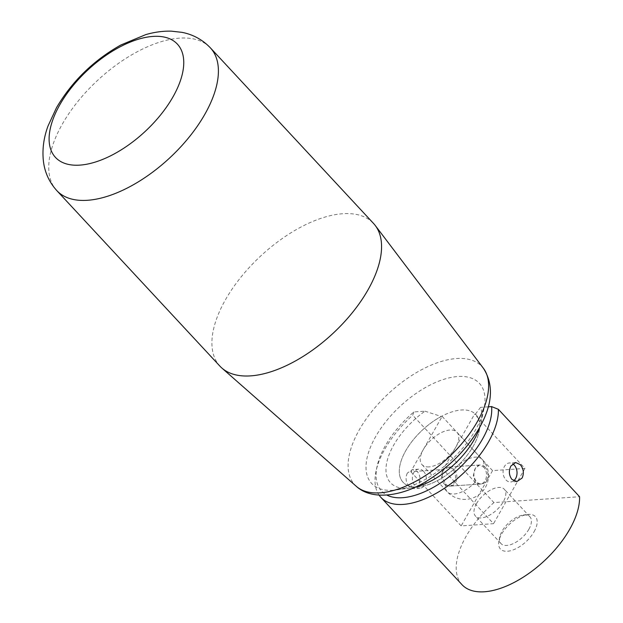 <?xml version="1.0" encoding="UTF-8"?>
<svg xmlns="http://www.w3.org/2000/svg" width="623" height="623" viewBox="0 0 623 623"><rect width="100%" height="100%" fill="white"/><g stroke="black" fill="none" stroke-linecap="round" stroke-linejoin="round"><path stroke-width="0.47" stroke-dasharray="3.12 2.34" d="M429.045 466.884A23.83 12.032 137.1 0 1 422.059 464.672A23.83 12.032 137.1 0 1 426.825 444.448A23.83 12.032 137.1 0 1 449.977 430.034A23.83 12.032 137.1 0 1 456.963 432.237A23.83 12.032 137.1 0 1 452.197 452.462A23.83 12.032 137.1 0 1 429.045 466.884M454.05 469.22L448.591 467.125L442.914 470.661L442.26 477.592L445.679 483.962A9.532 6.978 86.1 0 0 450.522 486.096A9.532 6.978 86.1 0 0 455.468 482.615A9.532 6.978 86.1 0 0 454.05 469.22A23.83 12.032 137.1 0 1 475.178 457.15A23.83 12.032 137.1 0 1 482.163 459.353A23.83 12.032 137.1 0 1 483.736 467.18A9.532 6.978 -93.9 0 1 485.146 480.574A9.532 6.978 -93.9 0 1 480.201 484.063A9.532 6.978 -93.9 0 1 475.357 481.922L473.316 475.458L475.302 468.434L479.515 464.999L483.736 467.18M393.206 490.262A73.537 37.139 137.1 0 1 375.537 436.824A73.537 37.139 137.1 0 1 457.819 376.518A73.537 37.139 137.1 0 1 483.993 408.719A73.537 37.139 137.1 0 1 475.489 429.956A73.537 37.139 137.1 0 1 396.617 489.904A73.537 37.139 137.1 0 1 393.206 490.262M417.667 486.906A49.715 25.107 137.1 0 1 405.729 450.779A49.715 25.107 137.1 0 1 461.355 410.012A49.715 25.107 137.1 0 1 479.048 431.778A49.715 25.107 137.1 0 1 419.98 486.664A49.715 25.107 137.1 0 1 417.667 486.906A49.715 25.107 137.1 0 1 401.181 460.771A49.715 25.107 137.1 0 1 441.263 416.46L442.159 416.398L410.759 471.681L443.14 469.454L474.547 414.178L475.442 414.116A49.715 25.107 137.1 0 1 479.048 431.778A49.715 25.107 137.1 0 1 419.98 486.664A49.715 25.107 137.1 0 1 417.667 486.906M219.935 366.16A104.835 52.947 137.1 0 1 240.93 277.173A104.835 52.947 137.1 0 1 342.79 213.728A104.835 52.947 137.1 0 1 373.527 223.439M415.346 487.054A59.247 29.92 137.1 0 1 410.635 487.957A59.247 29.92 137.1 0 1 407.886 488.245A59.247 29.92 137.1 0 1 386.86 462.017A59.247 29.92 137.1 0 1 424.972 411.172L413.89 411.935A71.481 36.103 -42.9 0 0 385.333 445.764A71.481 36.103 -42.9 0 0 377.071 466.409A71.481 36.103 -42.9 0 0 386.906 495.09M413.89 411.935L412.714 415.222L493.899 502.59L579.577 496.71M379.111 495.168A76.24 38.509 137.1 0 1 376.082 471.019A76.24 38.509 137.1 0 1 384.897 449.004A76.24 38.509 137.1 0 1 412.714 415.222M462.048 584.717A76.24 38.509 137.1 0 1 466.082 536.372A76.24 38.509 137.1 0 1 493.899 502.59M407.294 473.106C405.223 477.927 405.83 482.381 409.116 486.47L413.773 488.619L418.492 485.153C420.837 480.31 420.502 475.84 417.488 471.728L412.465 469.61L407.294 473.106M423.554 471.315A9.532 6.978 86.1 0 0 418.718 469.174A9.532 6.978 86.1 0 0 412.636 475.715A9.532 6.978 86.1 0 0 415.183 486.057A9.532 6.978 86.1 0 0 420.027 488.191A9.532 6.978 86.1 0 0 426.101 481.657A9.532 6.978 86.1 0 0 423.554 471.315M513.687 480.792A9.532 6.978 -93.9 0 1 510.696 481.968A9.532 6.978 -93.9 0 1 505.86 479.827A9.532 6.978 -93.9 0 1 503.314 469.485A9.532 6.978 -93.9 0 1 509.388 462.951A9.532 6.978 -93.9 0 1 512.682 463.8M424.972 411.172L441.263 416.46M528.865 529.285A19.702 9.952 -42.9 0 0 529.908 516.794A19.702 9.952 -42.9 0 0 523.211 515.065A19.702 9.952 -42.9 0 0 502.083 531.123A19.702 9.952 -42.9 0 0 499.81 536.816A19.702 9.952 -42.9 0 0 501.04 543.614A19.702 9.952 -42.9 0 0 514.396 543.085A19.702 9.952 -42.9 0 0 528.865 529.285M476.517 503.61A19.702 9.952 137.1 0 1 490.979 489.81A19.702 9.952 137.1 0 1 504.334 489.281A19.702 9.952 137.1 0 1 503.291 501.764A19.702 9.952 137.1 0 1 488.829 515.564A19.702 9.952 137.1 0 1 475.474 516.093A19.702 9.952 137.1 0 1 476.517 503.61M534.09 531.707A23.83 12.032 -42.9 0 0 527.26 514.505A23.83 12.032 -42.9 0 0 501.71 533.927A23.83 12.032 -42.9 0 0 498.953 540.811A23.83 12.032 -42.9 0 0 510.743 550.685A23.83 12.032 -42.9 0 0 534.09 531.707M485.083 467.086A9.532 6.978 86.1 0 0 480.247 464.953A9.532 6.978 86.1 0 0 474.165 471.486A9.532 6.978 86.1 0 0 476.712 481.828A9.532 6.978 86.1 0 0 481.548 483.97A9.532 6.978 86.1 0 0 487.63 477.428A9.532 6.978 86.1 0 0 485.083 467.086M444.331 484.055A9.532 6.978 -93.9 0 1 441.785 473.714A9.532 6.978 -93.9 0 1 447.859 467.172A9.532 6.978 -93.9 0 1 452.703 469.314A9.532 6.978 -93.9 0 1 455.242 479.655A9.532 6.978 -93.9 0 1 449.167 486.189A9.532 6.978 -93.9 0 1 444.331 484.055M475.442 414.116L480.528 407.356A59.247 29.92 137.1 0 1 481.026 422.558A59.247 29.92 137.1 0 1 479.772 427.183M488.284 406.827L480.528 407.356M442.159 416.398L492.552 470.63L524.932 468.41L474.547 414.178M410.759 471.681L461.152 525.913L493.533 523.686L443.14 469.454M492.552 470.63L461.152 525.913M524.932 468.41L493.533 523.686M475.357 481.922A23.83 12.032 137.1 0 1 454.237 494A23.83 12.032 137.1 0 1 447.252 491.788A23.83 12.032 137.1 0 1 445.679 483.962M356.34 486.353A86.831 43.851 137.1 0 1 359.346 429.738A86.831 43.851 137.1 0 1 456.503 358.536A86.831 43.851 137.1 0 1 483.401 368.286M56.779 190.568A104.835 52.947 137.1 0 1 62.331 124.102A104.835 52.947 137.1 0 1 179.634 38.135A104.835 52.947 137.1 0 1 210.372 47.846M422.059 464.672L447.252 491.788A23.83 23.83 0 0 0 485.426 487.342A23.83 23.83 0 0 0 482.163 459.353L456.963 432.237M480.201 484.063L450.522 486.096M479.515 464.999L448.591 467.125M481.026 422.558L483.993 408.719M410.635 487.957L396.617 489.904M377.071 466.409L376.082 471.019M418.718 469.174L412.465 469.61M515.642 462.523L509.388 462.951M529.908 516.794L504.334 489.281M523.211 515.065L527.26 514.505M480.247 464.953L447.859 467.172M481.548 483.97L449.167 486.189M499.81 536.816L498.953 540.811M501.04 543.614L475.474 516.093M516.95 481.54L510.696 481.968M420.027 488.191L413.773 488.619"/><path stroke-width="0.93" d="M79.876 165.118A83.209 42.029 137.1 0 1 59.886 104.648A83.209 42.029 137.1 0 1 152.993 36.414A83.209 42.029 137.1 0 1 172.984 96.877A83.209 42.029 137.1 0 1 79.876 165.118M210.372 47.846L373.527 223.439A104.835 52.947 137.1 0 1 375.264 225.503A104.835 52.947 137.1 0 1 350.889 314.444A104.835 52.947 137.1 0 1 250.68 375.871A104.835 52.947 137.1 0 1 221.866 368.037A104.835 52.947 137.1 0 1 219.935 366.16L56.779 190.568A104.835 52.947 137.1 0 0 87.524 200.287A104.835 52.947 137.1 0 0 204.819 114.321A104.835 52.947 137.1 0 0 210.372 47.846C202.506 39.67 193.044 34.499 181.994 32.349L171.239 31.15C162.829 30.963 154.356 32.123 145.798 34.608L120.823 45.012C93.559 60.376 72.136 81.239 56.537 107.615L48.018 126.01C43.657 137.8 42.123 149.559 43.423 161.295C44.778 172.415 49.233 182.173 56.779 190.568M386.906 495.09A71.481 36.103 -42.9 0 0 482.49 439.09A71.481 36.103 -42.9 0 0 491.609 406.593L488.284 406.827M380.855 497.341L462.048 584.717A76.24 38.509 137.1 0 0 513.734 582.653A76.24 38.509 137.1 0 0 569.71 529.254A76.24 38.509 137.1 0 0 579.577 496.71L498.392 409.334A76.24 38.509 137.1 0 1 488.525 441.886A76.24 38.509 137.1 0 1 432.549 495.277A76.24 38.509 137.1 0 1 380.855 497.341A76.24 38.509 137.1 0 1 379.111 495.168M510.922 465.988L515.642 462.523L520.298 464.672C523.585 468.761 524.192 473.215 522.121 478.036L516.95 481.532L511.927 479.414C508.913 475.302 508.578 470.832 510.922 465.988M512.682 463.8A9.532 6.978 -93.9 0 1 514.232 465.085A9.532 6.978 -93.9 0 1 513.687 480.792M479.772 427.183A59.247 29.92 137.1 0 1 415.346 487.054M498.392 409.334L491.609 406.593M356.34 486.353C373.138 501.749 405.589 495.355 429.481 479.336C450.608 465.731 467.195 448.653 479.251 428.11C492.598 404.74 493.984 384.796 483.401 368.286A86.831 43.851 137.1 0 1 477.366 421.631A86.831 43.851 137.1 0 1 380.209 492.84A86.831 43.851 137.1 0 1 356.34 486.353L221.866 368.037M483.401 368.286L375.264 225.503"/></g></svg>
